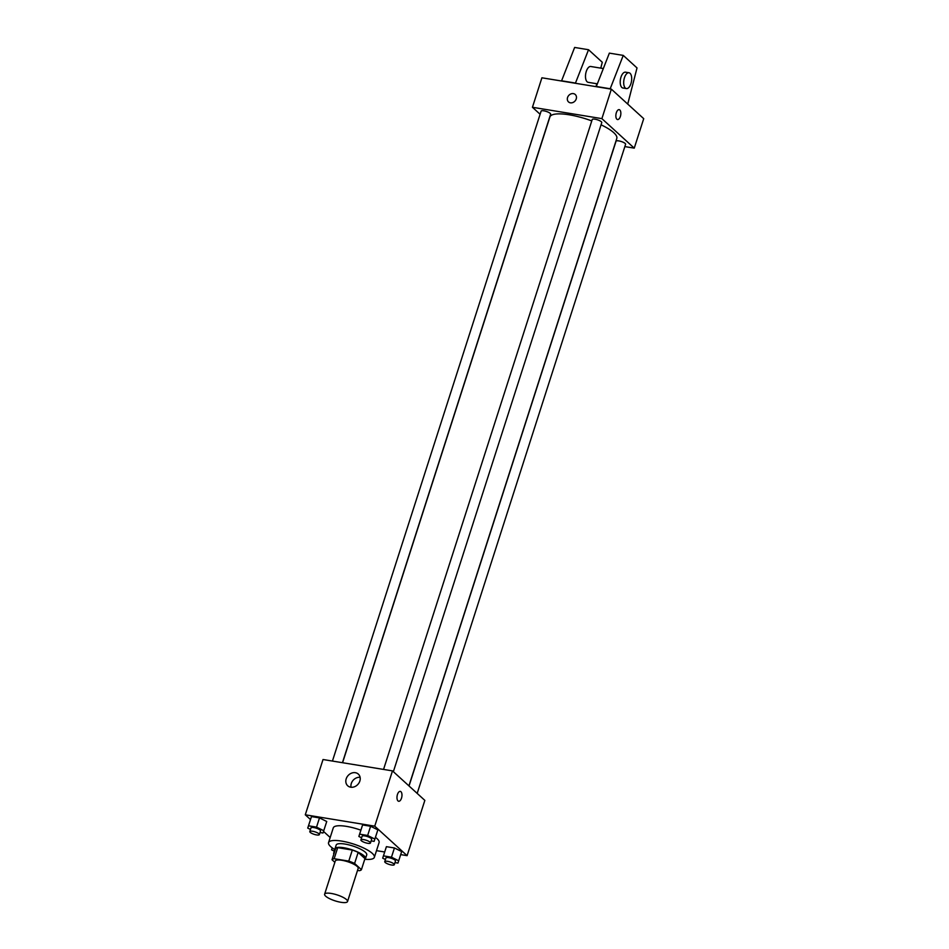 <?xml version="1.0" encoding="UTF-8"?>
<svg xmlns="http://www.w3.org/2000/svg" width="949" height="949" viewBox="0 0 949 949"><rect width="100%" height="100%" fill="white"/><g stroke="black" fill="none" stroke-linecap="round" stroke-linejoin="round"><path stroke-width="1.42" d="M346.492 899.581A12.029 3.144 17.8 0 1 347.524 901.55A12.029 3.144 17.8 0 1 335.116 900.862A12.029 3.144 17.8 0 1 324.617 894.195A12.029 3.144 17.8 0 1 334.06 894.029A12.029 3.144 17.8 0 1 346.492 899.581M324.617 894.195L335.27 861.028A12.029 3.144 17.8 0 1 344.712 860.873A12.029 3.144 17.8 0 1 357.144 866.413A12.029 3.144 17.8 0 1 358.176 868.382L347.524 901.55M332.031 859.758L335.578 848.703A15.528 4.057 17.8 0 1 337.702 847.659L352.316 850.055L348.769 861.111L334.155 858.715A15.528 4.057 17.8 0 0 332.031 859.758L334.855 862.333M357.524 870.411L359.291 870.696A15.528 4.057 17.8 0 0 361.415 869.664L354.606 863.448A15.528 4.057 17.8 0 0 348.769 861.111M361.415 869.664L364.962 858.608L358.153 852.392L354.606 863.448M352.316 850.055A15.528 4.057 17.8 0 1 358.153 852.392M364.701 859.414A16.038 4.187 -162.2 0 0 365.543 858.56A16.038 4.187 -162.2 0 0 351.557 849.663A16.038 4.187 -162.2 0 0 334.997 848.75A16.038 4.187 -162.2 0 0 335.187 849.936M334.997 848.75L336.183 845.061A16.038 4.187 17.8 0 1 348.769 844.847A16.038 4.187 17.8 0 1 365.341 852.238A16.038 4.187 17.8 0 1 366.729 854.871L365.543 858.56M337.702 847.659L334.155 858.715M335.08 849.723A24.057 6.287 17.8 0 1 328.544 842.617A24.057 6.287 17.8 0 1 347.429 842.285A24.057 6.287 17.8 0 1 372.293 853.376A24.057 6.287 17.8 0 1 374.357 857.327A24.057 6.287 17.8 0 1 364.902 859.296M375.448 837.362A24.057 6.287 17.8 0 1 377.026 838.631A24.057 6.287 17.8 0 1 379.09 842.582L374.357 857.327M328.544 842.617L333.277 827.872A24.057 6.287 17.8 0 1 360.869 830.173M320.027 832.522L323.004 833.008L326.741 821.502L319.493 817.896L311.474 816.579L307.737 828.086L310.477 829.45M400.703 854.61L407.097 855.654L374.736 826.164L305.281 814.8L310.489 819.545M323.538 831.443L330.193 837.504M376.504 850.66L384.665 851.988M394.962 862.594L397.951 863.08L401.676 851.573L394.428 847.967L386.409 846.662L382.684 858.169L385.424 859.533M371.142 840.885L374.12 841.372L377.856 829.865L370.608 826.259L362.589 824.942L358.852 836.449L361.593 837.813M305.281 814.8L323.028 759.52L392.483 770.885L424.844 800.387L407.097 855.654M392.483 770.885L374.736 826.164M359.849 781.063A7.889 6.607 132.3 0 1 347.702 785.772A7.889 6.607 132.3 0 1 348.141 775.499A7.889 6.607 132.3 0 1 358.331 774.111A7.889 6.607 132.3 0 1 359.849 781.063M400.288 791.371A5.018 2.408 -80.7 0 1 400.952 791.715A5.018 2.408 -80.7 0 1 401.7 797.445A5.018 2.408 -80.7 0 1 398.663 801.264A5.018 2.408 -80.7 0 1 397.109 795.926A5.018 2.408 -80.7 0 1 400.288 791.371A5.018 2.408 -80.7 0 1 400.952 791.715A5.018 2.408 -80.7 0 1 401.7 797.445A5.018 2.408 -80.7 0 1 398.663 801.264M351.047 787.243A7.889 6.607 132.3 0 1 360.098 777.314M601.049 124.805A35.125 9.182 17.8 0 1 613.766 132.682A35.125 9.182 17.8 0 1 616.791 138.447L408.924 785.879M342.577 762.723L549.898 116.976A35.125 9.182 17.8 0 1 591.773 120.914M393.361 771.691L601.761 122.563A5.018 1.305 -162.2 0 0 597.396 119.788A5.018 1.305 -162.2 0 0 592.223 119.503L383.55 769.425M409.031 785.974L616.043 141.211A5.018 1.305 17.8 0 1 619.982 141.152A5.018 1.305 17.8 0 1 625.154 143.453A5.018 1.305 17.8 0 1 625.593 144.284L417.18 793.4M332.435 761.062L541.108 111.14A5.018 1.305 17.8 0 1 545.034 111.069A5.018 1.305 17.8 0 1 550.218 113.382A5.018 1.305 17.8 0 1 550.645 114.2L342.447 762.699M624.845 146.597L634.252 148.139L601.891 118.637L532.436 107.284L540.1 114.26M601.891 118.637L611.358 89.159L643.719 118.661L634.252 148.139M611.358 89.159L541.903 77.794L532.436 107.284M575.272 94.52A5.018 4.199 -47.7 0 0 573.374 93.619A5.018 4.199 132.3 0 1 575.272 94.52A5.018 4.199 132.3 0 1 574.999 101.045A5.018 4.199 132.3 0 1 568.522 101.923A5.018 4.199 132.3 0 1 568.06 96.395A5.018 4.199 132.3 0 1 573.374 93.619A5.018 4.199 -47.7 0 0 568.06 96.395A5.018 4.199 -47.7 0 0 568.522 101.923M617.538 119.538A5.018 2.408 99.3 0 0 620.373 116.442A5.018 2.408 -80.7 0 1 617.55 119.538A5.018 2.408 -80.7 0 1 615.984 114.2A5.018 2.408 -80.7 0 1 619.163 109.645A5.018 2.408 -80.7 0 1 620.373 116.442A5.018 2.408 99.3 0 0 619.163 109.645M603.327 68.553L590.788 66.501A8.019 3.843 99.3 0 0 585.936 72.61A8.019 3.843 99.3 0 0 587.123 81.792A8.019 3.843 99.3 0 0 588.202 82.326L597.348 83.832M596.019 86.656L596.767 83.737M600.776 68.138L602.283 62.254L588.534 49.728L575.402 83.275M596.233 86.691L609.365 53.132L623.256 55.398L637.016 67.937L627.728 104.082M626.399 88.577L622.924 88.008A8.019 3.843 -80.7 0 1 620.421 79.479A8.019 3.843 -80.7 0 1 625.51 72.183L628.985 72.753A8.019 3.843 -80.7 0 1 630.931 83.619A8.019 3.843 -80.7 0 1 626.399 88.577A8.019 3.843 -80.7 0 1 623.896 80.048A8.019 3.843 -80.7 0 1 628.985 72.753M610.124 88.957L623.256 55.398M561.511 81.009L574.643 47.45L588.534 49.728M561.583 80.795L575.474 83.073M596.304 86.478L610.195 88.755M374.902 839.082L367.654 835.476L359.635 834.159L358.852 836.449M360.917 839.912L362.103 836.235A5.018 1.305 17.8 0 1 366.041 836.164A5.018 1.305 17.8 0 1 371.213 838.477A5.018 1.305 17.8 0 1 371.652 839.296L370.466 842.985A5.018 1.305 17.8 0 1 365.294 842.7A5.018 1.305 17.8 0 1 360.917 839.912A5.018 1.305 17.8 0 1 364.855 839.853A5.018 1.305 17.8 0 1 370.039 842.154A5.018 1.305 17.8 0 1 370.466 842.985M377.856 829.865L370.608 826.259L367.654 835.476M370.608 826.259L362.589 824.942L359.635 834.159M362.589 824.942L361.818 827.243M323.775 830.719L316.539 827.113L308.52 825.796L307.737 828.086M309.801 831.561L310.987 827.872A5.018 1.305 17.8 0 1 314.926 827.801A5.018 1.305 17.8 0 1 320.098 830.114A5.018 1.305 17.8 0 1 320.537 830.933L319.35 834.622A5.018 1.305 17.8 0 1 314.178 834.337A5.018 1.305 17.8 0 1 309.801 831.561A5.018 1.305 17.8 0 1 313.739 831.49A5.018 1.305 17.8 0 1 318.923 833.803A5.018 1.305 17.8 0 1 319.35 834.622M326.741 821.502L319.493 817.896L316.539 827.113M319.493 817.896L311.474 816.579L308.52 825.796M311.474 816.579L310.703 818.88M398.722 860.79L391.474 857.184L383.455 855.868L382.684 858.169M384.748 861.633L385.923 857.943A5.018 1.305 17.8 0 1 389.861 857.884A5.018 1.305 17.8 0 1 395.045 860.185A5.018 1.305 17.8 0 1 395.472 861.016L394.286 864.693A5.018 1.305 17.8 0 1 389.114 864.409A5.018 1.305 17.8 0 1 384.748 861.633A5.018 1.305 17.8 0 1 388.675 861.562A5.018 1.305 17.8 0 1 393.859 863.875A5.018 1.305 17.8 0 1 394.286 864.693M401.676 851.573L394.428 847.967L391.474 857.184M394.428 847.967L386.409 846.662L383.455 855.868M386.409 846.662L385.638 848.952M332.221 847.86L331.569 849.806L334.297 851.17M334.807 849.58A5.018 1.305 17.8 0 1 334.819 849.569L333.633 853.27A5.018 1.305 17.8 0 1 334.238 852.89M332.197 847.837L331.569 849.806M333.906 853.934A5.018 1.305 17.8 0 1 333.633 853.27"/></g></svg>
